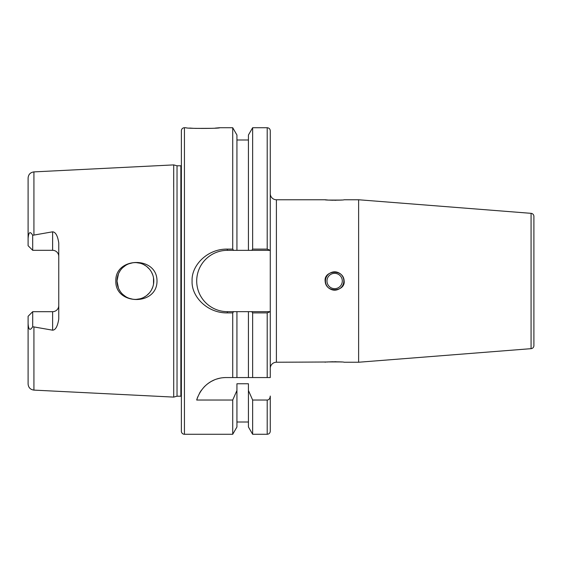 <?xml version="1.0" encoding="UTF-8"?>
<svg xmlns="http://www.w3.org/2000/svg" width="562" height="562" viewBox="0 0 562 562"><rect width="100%" height="100%" fill="white"/><g stroke="black" fill="none" stroke-linecap="round" stroke-linejoin="round"><path stroke-width="0.84" d="M32.104 249.718L32.701 250.315L52.624 250.315L32.701 250.315L28.1 245.713L28.1 238.464C28.62 232.008 30.151 230.954 32.701 235.288L52.624 231.811C55.638 232.099 57.682 235.808 58.757 242.946L58.757 319.054C57.598 326.304 55.554 330.02 52.624 330.189L52.624 311.685L32.701 311.685L32.701 326.712C30.018 331.004 28.486 329.943 28.1 323.536L28.1 316.287L32.701 311.685L52.624 311.685A6.133 6.133 0 0 0 58.757 305.552A6.133 6.133 0 0 1 52.624 311.685M32.701 326.712L52.624 330.189M181.371 402.645L181.371 396.315A1.229 1.229 0 0 0 180.866 396.21L177.03 396.21L173.707 397.102L33.924 390.105L33.924 327.175M173.707 397.102L173.707 164.898L33.924 171.895C30.362 172.401 28.423 174.438 28.1 178.021L28.1 238.464M157.009 281C157.135 306.199 114.929 305.152 115.835 281C114.922 256.925 157.079 255.717 157.009 281M32.701 250.315L32.673 235.253M52.624 231.811L52.624 250.315A6.133 6.133 0 0 1 58.757 256.448M151.494 272.113L152.752 274.923M117.374 284.702L118.491 288.257L117.001 281A18.391 18.391 0 0 0 135.393 299.391A18.391 18.391 0 0 0 153.784 281A18.391 18.391 0 0 0 135.393 262.609A18.391 18.391 0 0 0 117.001 281L118.491 273.743L117.374 277.298M153.524 284.091L153.524 277.909M149.387 269.065L146.703 266.5L149.387 269.065M146.324 266.205L143.549 264.512L146.324 266.205M140.057 263.213L136.362 262.63L140.057 263.213M132.632 262.812L129.007 263.754L132.632 262.812M125.663 265.39L122.72 267.674L125.663 265.39M120.296 270.491L118.765 273.139L120.296 270.491M118.751 288.84L120.303 291.516L118.751 288.84M122.72 294.333L125.67 296.617L122.72 294.333M129.014 298.253L132.632 299.188L129.014 298.253M136.355 299.37L140.057 298.787L136.355 299.37M143.549 297.488L146.239 295.851L143.549 297.488M146.703 295.5L149.387 292.928L146.703 295.5M151.494 289.887L152.752 287.077M177.03 396.21L177.03 165.79L173.707 164.898L173.672 187.069M33.924 390.105C30.362 389.599 28.423 387.562 28.1 383.979L28.1 323.536M28.1 316.287L32.701 311.685M177.03 165.79L180.866 165.79A1.229 1.229 0 0 0 181.371 165.685L181.371 159.355M197.824 396.723A30.657 30.657 0 0 0 196.7 400.032L232.724 400.032L232.724 434.271L184.441 434.271A3.063 3.063 0 0 1 181.371 431.209L181.371 130.791A3.063 3.063 0 0 1 184.441 127.729L185.973 127.729C185.32 128.649 220.437 128.642 219.693 127.729L232.724 127.729L232.724 249.107L233.574 250.343L227.357 250.343L227.357 249.107L232.724 249.107M196.7 400.032C201.575 384.844 213.841 377.488 226.24 377.559L248.432 377.559L248.432 311.657L251.79 311.657L252.64 312.894L267.203 312.894L270.273 311.657L270.273 377.559L267.203 377.559L267.203 312.894M232.724 312.894L233.574 311.657L236.932 311.657L227.357 311.657L227.357 312.894L232.724 312.894L232.724 377.559M227.357 312.894C207.167 313.259 191.242 296.336 192.099 281C191.242 265.664 207.167 248.741 227.357 249.107M269.823 250.343L248.432 250.343L248.432 135.013L252.64 127.729L252.64 249.107L267.203 249.107L267.203 127.729C269.065 127.911 270.09 128.93 270.273 130.791L270.273 250.343L267.203 249.107M252.64 312.894L252.64 377.559L267.203 377.559M252.64 400.032L252.64 434.271L248.432 426.987L248.432 390.485L252.64 400.032L267.203 400.032C268.966 399.933 269.992 398.606 270.273 396.055L270.273 431.209L270.273 396.055M189.71 128.059L192.871 128.276M195.309 128.396L211.853 128.326M215.134 128.122L219.693 127.729M270.273 250.343L270.273 311.657L236.932 311.657L236.932 377.559M232.724 127.729L236.932 135.013L236.932 250.343L233.574 250.343L251.79 250.343L252.64 249.107M232.724 400.032L236.932 390.485L236.932 426.987L232.724 434.271M227.357 311.657A30.657 30.657 0 0 1 196.7 281A30.657 30.657 0 0 1 227.357 250.343M252.64 377.559L248.432 377.559M248.432 390.485L248.432 383.762L236.932 383.762L236.932 390.485M226.24 377.559A30.657 30.657 0 0 0 223.079 377.727M219.925 378.219A30.657 30.657 0 0 0 216.897 379.02M214.066 380.088A30.657 30.657 0 0 0 211.438 381.373M210.581 381.865A30.657 30.657 0 0 0 208.973 382.891M208.895 382.94A30.657 30.657 0 0 0 206.725 384.577M206.373 384.872A30.657 30.657 0 0 0 203.873 387.26M201.484 390.14A30.657 30.657 0 0 0 199.426 393.365M531.076 213.335L531.076 348.665A3.063 3.063 0 0 0 533.9 345.609L533.9 216.391A3.063 3.063 0 0 0 531.076 213.335L358.626 199.763L344.148 199.763C343.593 200.388 323.761 200.227 325.145 199.763L276.399 199.763A6.133 6.133 0 0 1 270.273 193.637M327.723 361.998L276.399 362.237A6.133 6.133 0 0 0 270.273 368.363M358.626 199.763L358.626 362.237L344.148 362.237C343.593 361.612 323.761 361.773 325.145 362.237M341.555 361.998L339.019 361.844M336.104 361.745L334.629 361.731M333.175 361.745L330.252 361.844M325.145 199.763L327.737 200.002M330.273 200.156L333.182 200.255M334.664 200.269L336.111 200.255M339.041 200.156L341.57 200.002M344.148 281C345.504 291.552 325.693 293.666 325.145 281C323.789 270.448 343.6 268.334 344.148 281M342.307 281A7.664 7.664 0 0 0 334.643 273.336A7.664 7.664 0 0 0 326.979 281A7.664 7.664 0 0 0 334.643 288.664A7.664 7.664 0 0 0 342.307 281M531.076 348.665L358.626 362.237M340.551 273.947A9.196 9.196 0 0 1 340.551 288.053C336.589 290.891 332.655 290.891 328.742 288.053A9.196 9.196 0 0 1 328.742 273.947C332.697 271.109 336.638 271.109 340.551 273.947M340.551 361.928L328.742 361.928L340.551 361.928M340.551 200.072L328.742 200.072M33.924 234.825L33.924 171.895M180.866 396.21L180.866 165.79M184.441 434.271L184.441 127.729M252.64 434.271L267.203 434.271L267.203 400.032M276.399 199.763L276.399 362.237M252.64 127.729L267.203 127.729M236.932 139.987L248.432 139.987M236.932 422.013L248.432 422.013M267.203 434.271C269.065 434.089 270.09 433.07 270.273 431.209"/></g></svg>
